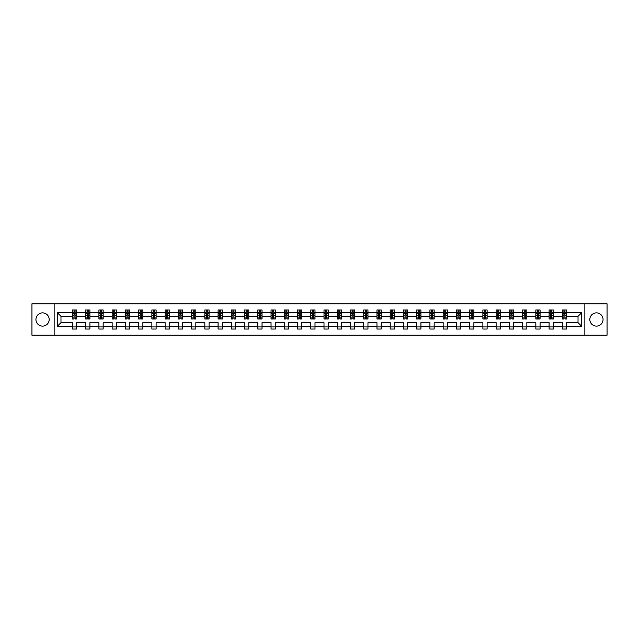 <?xml version="1.0" encoding="UTF-8"?>
<svg xmlns="http://www.w3.org/2000/svg" width="639" height="639" viewBox="0 0 639 639"><rect width="100%" height="100%" fill="white"/><g stroke="black" fill="none" stroke-linecap="round" stroke-linejoin="round"><path stroke-width="0.96" d="M596.443 312.878A6.622 6.622 0 0 0 589.821 319.5A6.622 6.622 0 0 0 596.443 326.122A6.622 6.622 0 0 0 603.064 319.5A6.622 6.622 0 0 0 596.443 312.878M42.557 312.878A6.622 6.622 0 0 0 35.936 319.5A6.622 6.622 0 0 0 42.557 326.122A6.622 6.622 0 0 0 49.179 319.5A6.622 6.622 0 0 0 42.557 312.878M584.853 303.797L31.95 303.797L31.95 335.203L607.05 335.203L607.05 303.797L584.853 303.797L584.853 335.203M566.569 326.202L566.569 322.639L578.023 322.639L581.586 326.202L566.569 326.202L566.569 329.045L562.32 329.045L562.32 326.202L553.326 326.202L553.326 329.045L549.085 329.045L549.085 326.202L540.083 326.202L540.083 329.045L535.841 329.045L535.841 326.202L526.848 326.202L526.848 329.045L522.598 329.045L522.598 326.202L513.604 326.202L513.604 329.045L509.363 329.045L509.363 326.202L500.361 326.202L500.361 329.045L496.12 329.045L496.12 326.202L487.126 326.202L487.126 329.045L482.884 329.045L482.884 326.202L473.882 326.202L473.882 329.045L469.641 329.045L469.641 326.202L460.647 326.202L460.647 329.045L456.398 329.045L456.398 326.202L447.404 326.202L447.404 329.045L443.162 329.045L443.162 326.202L434.161 326.202L434.161 329.045L429.919 329.045L429.919 326.202L420.925 326.202L420.925 329.045L416.676 329.045L416.676 326.202L407.682 326.202L407.682 329.045L403.441 329.045L403.441 326.202L394.447 326.202L394.447 329.045L390.197 329.045L390.197 326.202L381.203 326.202L381.203 329.045L376.962 329.045L376.962 326.202L367.96 326.202L367.96 329.045L363.719 329.045L363.719 326.202L354.725 326.202L354.725 329.045L350.476 329.045L350.476 326.202L341.482 326.202L341.482 329.045L337.24 329.045L337.24 326.202L328.238 326.202L328.238 329.045L323.997 329.045L323.997 326.202L315.003 326.202L315.003 329.045L310.762 329.045L310.762 326.202L301.76 326.202L301.76 329.045L297.518 329.045L297.518 326.202L288.524 326.202L288.524 329.045L284.275 329.045L284.275 326.202L275.281 326.202L275.281 329.045L271.04 329.045L271.04 326.202L262.038 326.202L262.038 329.045L257.797 329.045L257.797 326.202L248.803 326.202L248.803 329.045L244.553 329.045L244.553 326.202L235.559 326.202L235.559 329.045L231.318 329.045L231.318 326.202L222.324 326.202L222.324 329.045L218.075 329.045L218.075 326.202L209.081 326.202L209.081 329.045L204.839 329.045L204.839 326.202L195.838 326.202L195.838 329.045L191.596 329.045L191.596 326.202L182.602 326.202L182.602 329.045L178.353 329.045L178.353 326.202L169.359 326.202L169.359 329.045L165.118 329.045L165.118 326.202L156.116 326.202L156.116 329.045L151.874 329.045L151.874 326.202L142.88 326.202L142.88 329.045L138.639 329.045L138.639 326.202L129.637 326.202L129.637 329.045L125.396 329.045L125.396 326.202L116.402 326.202L116.402 329.045L112.152 329.045L112.152 326.202L103.159 326.202L103.159 329.045L98.917 329.045L98.917 326.202L89.915 326.202L89.915 329.045L85.674 329.045L85.674 326.202L76.68 326.202L76.68 329.045L72.431 329.045L72.431 326.202L57.414 326.202L57.414 312.798L72.431 312.798L72.431 309.955L76.68 309.955L76.68 312.798L85.674 312.798L85.674 309.955L89.915 309.955L89.915 312.798L98.917 312.798L98.917 309.955L103.159 309.955L103.159 312.798L112.152 312.798L112.152 309.955L116.402 309.955L116.402 312.798L125.396 312.798L125.396 309.955L129.637 309.955L129.637 312.798L138.639 312.798L138.639 309.955L142.88 309.955L142.88 312.798L151.874 312.798L151.874 309.955L156.116 309.955L156.116 312.798L165.118 312.798L165.118 309.955L169.359 309.955L169.359 312.798L178.353 312.798L178.353 309.955L182.602 309.955L182.602 312.798L191.596 312.798L191.596 309.955L195.838 309.955L195.838 312.798L204.839 312.798L204.839 309.955L209.081 309.955L209.081 312.798L218.075 312.798L218.075 309.955L222.324 309.955L222.324 312.798L231.318 312.798L231.318 309.955L235.559 309.955L235.559 312.798L244.553 312.798L244.553 309.955L248.803 309.955L248.803 312.798L257.797 312.798L257.797 309.955L262.038 309.955L262.038 312.798L271.04 312.798L271.04 309.955L275.281 309.955L275.281 312.798L284.275 312.798L284.275 309.955L288.524 309.955L288.524 312.798L297.518 312.798L297.518 309.955L301.76 309.955L301.76 312.798L310.762 312.798L310.762 309.955L315.003 309.955L315.003 312.798L323.997 312.798L323.997 309.955L328.238 309.955L328.238 312.798L337.24 312.798L337.24 309.955L341.482 309.955L341.482 312.798L350.476 312.798L350.476 309.955L354.725 309.955L354.725 312.798L363.719 312.798L363.719 309.955L367.96 309.955L367.96 312.798L376.962 312.798L376.962 309.955L381.203 309.955L381.203 312.798L390.197 312.798L390.197 309.955L394.447 309.955L394.447 312.798L403.441 312.798L403.441 309.955L407.682 309.955L407.682 312.798L416.676 312.798L416.676 309.955L420.925 309.955L420.925 312.798L429.919 312.798L429.919 309.955L434.161 309.955L434.161 312.798L443.162 312.798L443.162 309.955L447.404 309.955L447.404 312.798L456.398 312.798L456.398 309.955L460.647 309.955L460.647 312.798L469.641 312.798L469.641 309.955L473.882 309.955L473.882 312.798L482.884 312.798L482.884 309.955L487.126 309.955L487.126 312.798L496.12 312.798L496.12 309.955L500.361 309.955L500.361 312.798L509.363 312.798L509.363 309.955L513.604 309.955L513.604 312.798L522.598 312.798L522.598 309.955L526.848 309.955L526.848 312.798L535.841 312.798L535.841 309.955L540.083 309.955L540.083 312.798L549.085 312.798L549.085 309.955L553.326 309.955L553.326 312.798L562.32 312.798L562.32 309.955L566.569 309.955L566.569 312.798L581.586 312.798L581.586 326.202M54.147 335.203L54.147 303.797M562.32 312.798L562.32 316.361L553.326 316.361L553.326 312.798M553.326 326.202L553.326 322.639L562.32 322.639L562.32 326.202M549.085 312.798L549.085 316.361L540.083 316.361L540.083 312.798M540.083 326.202L540.083 322.639L549.085 322.639L549.085 326.202M535.841 312.798L535.841 316.361L526.848 316.361L526.848 312.798M526.848 326.202L526.848 322.639L535.841 322.639L535.841 326.202M522.598 312.798L522.598 316.361L513.604 316.361L513.604 312.798M513.604 326.202L513.604 322.639L522.598 322.639L522.598 326.202M509.363 312.798L509.363 316.361L500.361 316.361L500.361 312.798M500.361 326.202L500.361 322.639L509.363 322.639L509.363 326.202M496.12 312.798L496.12 316.361L487.126 316.361L487.126 312.798M487.126 326.202L487.126 322.639L496.12 322.639L496.12 326.202M482.884 312.798L482.884 316.361L473.882 316.361L473.882 312.798M473.882 326.202L473.882 322.639L482.884 322.639L482.884 326.202M469.641 312.798L469.641 316.361L460.647 316.361L460.647 312.798M460.647 326.202L460.647 322.639L469.641 322.639L469.641 326.202M456.398 312.798L456.398 316.361L447.404 316.361L447.404 312.798M447.404 326.202L447.404 322.639L456.398 322.639L456.398 326.202M443.162 312.798L443.162 316.361L434.161 316.361L434.161 312.798M434.161 326.202L434.161 322.639L443.162 322.639L443.162 326.202M429.919 312.798L429.919 316.361L420.925 316.361L420.925 312.798M420.925 326.202L420.925 322.639L429.919 322.639L429.919 326.202M416.676 312.798L416.676 316.361L407.682 316.361L407.682 312.798M407.682 326.202L407.682 322.639L416.676 322.639L416.676 326.202M403.441 312.798L403.441 316.361L394.447 316.361L394.447 312.798M394.447 326.202L394.447 322.639L403.441 322.639L403.441 326.202M390.197 312.798L390.197 316.361L381.203 316.361L381.203 312.798M381.203 326.202L381.203 322.639L390.197 322.639L390.197 326.202M376.962 312.798L376.962 316.361L367.96 316.361L367.96 312.798M367.96 326.202L367.96 322.639L376.962 322.639L376.962 326.202M363.719 312.798L363.719 316.361L354.725 316.361L354.725 312.798M354.725 326.202L354.725 322.639L363.719 322.639L363.719 326.202M350.476 312.798L350.476 316.361L341.482 316.361L341.482 312.798M341.482 326.202L341.482 322.639L350.476 322.639L350.476 326.202M337.24 312.798L337.24 316.361L328.238 316.361L328.238 312.798M328.238 326.202L328.238 322.639L337.24 322.639L337.24 326.202M323.997 312.798L323.997 316.361L315.003 316.361L315.003 312.798M315.003 326.202L315.003 322.639L323.997 322.639L323.997 326.202M310.762 312.798L310.762 316.361L301.76 316.361L301.76 312.798M301.76 326.202L301.76 322.639L310.762 322.639L310.762 326.202M297.518 312.798L297.518 316.361L288.524 316.361L288.524 312.798M288.524 326.202L288.524 322.639L297.518 322.639L297.518 326.202M284.275 312.798L284.275 316.361L275.281 316.361L275.281 312.798M275.281 326.202L275.281 322.639L284.275 322.639L284.275 326.202M271.04 312.798L271.04 316.361L262.038 316.361L262.038 312.798M262.038 326.202L262.038 322.639L271.04 322.639L271.04 326.202M257.797 312.798L257.797 316.361L248.803 316.361L248.803 312.798M248.803 326.202L248.803 322.639L257.797 322.639L257.797 326.202M244.553 312.798L244.553 316.361L235.559 316.361L235.559 312.798M235.559 326.202L235.559 322.639L244.553 322.639L244.553 326.202M231.318 312.798L231.318 316.361L222.324 316.361L222.324 312.798M222.324 326.202L222.324 322.639L231.318 322.639L231.318 326.202M218.075 312.798L218.075 316.361L209.081 316.361L209.081 312.798M209.081 326.202L209.081 322.639L218.075 322.639L218.075 326.202M204.839 312.798L204.839 316.361L195.838 316.361L195.838 312.798M195.838 326.202L195.838 322.639L204.839 322.639L204.839 326.202M191.596 312.798L191.596 316.361L182.602 316.361L182.602 312.798M182.602 326.202L182.602 322.639L191.596 322.639L191.596 326.202M178.353 312.798L178.353 316.361L169.359 316.361L169.359 312.798M169.359 326.202L169.359 322.639L178.353 322.639L178.353 326.202M165.118 312.798L165.118 316.361L156.116 316.361L156.116 312.798M156.116 326.202L156.116 322.639L165.118 322.639L165.118 326.202M151.874 312.798L151.874 316.361L142.88 316.361L142.88 312.798M142.88 326.202L142.88 322.639L151.874 322.639L151.874 326.202M138.639 312.798L138.639 316.361L129.637 316.361L129.637 312.798M129.637 326.202L129.637 322.639L138.639 322.639L138.639 326.202M125.396 312.798L125.396 316.361L116.402 316.361L116.402 312.798M116.402 326.202L116.402 322.639L125.396 322.639L125.396 326.202M112.152 312.798L112.152 316.361L103.159 316.361L103.159 312.798M103.159 326.202L103.159 322.639L112.152 322.639L112.152 326.202M98.917 312.798L98.917 316.361L89.915 316.361L89.915 312.798M89.915 326.202L89.915 322.639L98.917 322.639L98.917 326.202M85.674 312.798L85.674 316.361L76.68 316.361L76.68 312.798M76.68 326.202L76.68 322.639L85.674 322.639L85.674 326.202M72.431 312.798L72.431 316.361L60.977 316.361L60.977 322.639L72.431 322.639L72.431 326.202M57.414 312.798L60.977 316.361M578.023 322.639L578.023 316.361L566.569 316.361L566.569 312.798M563.933 312.072L564.956 312.072M550.698 312.072L551.713 312.072M537.455 312.072L538.469 312.072M524.212 312.072L525.234 312.072M510.976 312.072L511.991 312.072M497.733 312.072L498.755 312.072M484.49 312.072L485.512 312.072M471.255 312.072L472.269 312.072M458.011 312.072L459.034 312.072M444.776 312.072L445.79 312.072M431.533 312.072L432.547 312.072M418.289 312.072L419.312 312.072M405.054 312.072L406.069 312.072M391.811 312.072L392.833 312.072M378.576 312.072L379.59 312.072M365.332 312.072L366.347 312.072M352.089 312.072L353.111 312.072M338.854 312.072L339.868 312.072M325.61 312.072L326.633 312.072M312.367 312.072L313.39 312.072M299.132 312.072L300.146 312.072M285.889 312.072L286.911 312.072M272.653 312.072L273.668 312.072M259.41 312.072L260.424 312.072M246.167 312.072L247.189 312.072M232.931 312.072L233.946 312.072M219.688 312.072L220.711 312.072M206.453 312.072L207.467 312.072M193.21 312.072L194.224 312.072M179.966 312.072L180.989 312.072M166.731 312.072L167.745 312.072M153.488 312.072L154.51 312.072M140.245 312.072L141.267 312.072M127.009 312.072L128.024 312.072M113.766 312.072L114.788 312.072M100.531 312.072L101.545 312.072M87.287 312.072L88.302 312.072M74.044 312.072L75.067 312.072M72.431 326.928L76.68 326.928M85.674 326.928L89.915 326.928M98.917 326.928L103.159 326.928M112.152 326.928L116.402 326.928M125.396 326.928L129.637 326.928M138.639 326.928L142.88 326.928M151.874 326.928L156.116 326.928M165.118 326.928L169.359 326.928M178.353 326.928L182.602 326.928M191.596 326.928L195.838 326.928M204.839 326.928L209.081 326.928M218.075 326.928L222.324 326.928M231.318 326.928L235.559 326.928M244.553 326.928L248.803 326.928M257.797 326.928L262.038 326.928M271.04 326.928L275.281 326.928M284.275 326.928L288.524 326.928M297.518 326.928L301.76 326.928M310.762 326.928L315.003 326.928M323.997 326.928L328.238 326.928M337.24 326.928L341.482 326.928M350.476 326.928L354.725 326.928M363.719 326.928L367.96 326.928M376.962 326.928L381.203 326.928M390.197 326.928L394.447 326.928M403.441 326.928L407.682 326.928M416.676 326.928L420.925 326.928M429.919 326.928L434.161 326.928M443.162 326.928L447.404 326.928M456.398 326.928L460.647 326.928M469.641 326.928L473.882 326.928M482.884 326.928L487.126 326.928M496.12 326.928L500.361 326.928M509.363 326.928L513.604 326.928M522.598 326.928L526.848 326.928M535.841 326.928L540.083 326.928M549.085 326.928L553.326 326.928M562.32 326.928L566.569 326.928M60.977 322.639L57.414 326.202M581.586 312.798L578.023 316.361M75.067 311.057L74.044 311.057M73.229 312.215L72.431 312.215L72.431 309.955L74.044 309.955L74.044 312.12M72.431 317.926L72.431 318.989L74.044 318.989L74.044 317.926L72.431 317.926L72.431 316.361M76.68 316.361L76.68 318.989L75.067 318.989L75.067 314.452L74.044 314.452L74.044 317.926M75.881 312.215L76.68 312.215L76.68 309.955L75.067 309.955L75.067 312.12M76.68 313.813L75.833 312.12L73.285 312.12L72.431 313.813M88.302 311.057L87.287 311.057M86.473 312.215L85.674 312.215L85.674 309.955L87.287 309.955L87.287 312.12M85.674 317.926L85.674 318.989L87.287 318.989L87.287 317.926L85.674 317.926L85.674 316.361M89.915 316.361L89.915 318.989L88.302 318.989L88.302 314.452L87.287 314.452L87.287 317.926M89.117 312.215L89.915 312.215L89.915 309.955L88.302 309.955L88.302 312.12M89.915 313.813L89.069 312.12L86.521 312.12L85.674 313.813M101.545 311.057L100.531 311.057M99.716 312.215L98.917 312.215L98.917 309.955L100.531 309.955L100.531 312.12M98.917 317.926L98.917 318.989L100.531 318.989L100.531 317.926L98.917 317.926L98.917 316.361M103.159 316.361L103.159 318.989L101.545 318.989L101.545 314.452L100.531 314.452L100.531 317.926M102.36 312.215L103.159 312.215L103.159 309.955L101.545 309.955L101.545 312.12M103.159 313.813L102.312 312.12L99.764 312.12L98.917 313.813M114.788 311.057L113.766 311.057M112.951 312.215L112.152 312.215L112.152 309.955L113.766 309.955L113.766 312.12M112.152 317.926L112.152 318.989L113.766 318.989L113.766 317.926L112.152 317.926L112.152 316.361M116.402 316.361L116.402 318.989L114.788 318.989L114.788 314.452L113.766 314.452L113.766 317.926M115.603 312.215L116.402 312.215L116.402 309.955L114.788 309.955L114.788 312.12M116.402 313.813L115.547 312.12L113.007 312.12L112.152 313.813M128.024 311.057L127.009 311.057M126.195 312.215L125.396 312.215L125.396 309.955L127.009 309.955L127.009 312.12M125.396 317.926L125.396 318.989L127.009 318.989L127.009 317.926L125.396 317.926L125.396 316.361M129.637 316.361L129.637 318.989L128.024 318.989L128.024 314.452L127.009 314.452L127.009 317.926M128.838 312.215L129.637 312.215L129.637 309.955L128.024 309.955L128.024 312.12M129.637 313.813L128.79 312.12L126.242 312.12L125.396 313.813M141.267 311.057L140.245 311.057M139.43 312.215L138.639 312.215L138.639 309.955L140.245 309.955L140.245 312.12M138.639 317.926L138.639 318.989L140.245 318.989L140.245 317.926L138.639 317.926L138.639 316.361M142.88 316.361L142.88 318.989L141.267 318.989L141.267 314.452L140.245 314.452L140.245 317.926M142.082 312.215L142.88 312.215L142.88 309.955L141.267 309.955L141.267 312.12M142.88 313.813L142.034 312.12L139.486 312.12L138.639 313.813M154.51 311.057L153.488 311.057M152.673 312.215L151.874 312.215L151.874 309.955L153.488 309.955L153.488 312.12M151.874 317.926L151.874 318.989L153.488 318.989L153.488 317.926L151.874 317.926L151.874 316.361M156.116 316.361L156.116 318.989L154.51 318.989L154.51 314.452L153.488 314.452L153.488 317.926M155.325 312.215L156.116 312.215L156.116 309.955L154.51 309.955L154.51 312.12M156.116 313.813L155.269 312.12L152.721 312.12L151.874 313.813M167.745 311.057L166.731 311.057M165.916 312.215L165.118 312.215L165.118 309.955L166.731 309.955L166.731 312.12M165.118 317.926L165.118 318.989L166.731 318.989L166.731 317.926L165.118 317.926L165.118 316.361M169.359 316.361L169.359 318.989L167.745 318.989L167.745 314.452L166.731 314.452L166.731 317.926M168.56 312.215L169.359 312.215L169.359 309.955L167.745 309.955L167.745 312.12M169.359 313.813L168.512 312.12L165.964 312.12L165.118 313.813M180.989 311.057L179.966 311.057M179.152 312.215L178.353 312.215L178.353 309.955L179.966 309.955L179.966 312.12M178.353 317.926L178.353 318.989L179.966 318.989L179.966 317.926L178.353 317.926L178.353 316.361M182.602 316.361L182.602 318.989L180.989 318.989L180.989 314.452L179.966 314.452L179.966 317.926M181.803 312.215L182.602 312.215L182.602 309.955L180.989 309.955L180.989 312.12M182.602 313.813L181.748 312.12L179.208 312.12L178.353 313.813M194.224 311.057L193.21 311.057M192.395 312.215L191.596 312.215L191.596 309.955L193.21 309.955L193.21 312.12M191.596 317.926L191.596 318.989L193.21 318.989L193.21 317.926L191.596 317.926L191.596 316.361M195.838 316.361L195.838 318.989L194.224 318.989L194.224 314.452L193.21 314.452L193.21 317.926M195.039 312.215L195.838 312.215L195.838 309.955L194.224 309.955L194.224 312.12M195.838 313.813L194.991 312.12L192.443 312.12L191.596 313.813M207.467 311.057L206.453 311.057M205.638 312.215L204.839 312.215L204.839 309.955L206.453 309.955L206.453 312.12M204.839 317.926L204.839 318.989L206.453 318.989L206.453 317.926L204.839 317.926L204.839 316.361M209.081 316.361L209.081 318.989L207.467 318.989L207.467 314.452L206.453 314.452L206.453 317.926M208.282 312.215L209.081 312.215L209.081 309.955L207.467 309.955L207.467 312.12M209.081 313.813L208.234 312.12L205.686 312.12L204.839 313.813M220.711 311.057L219.688 311.057M218.873 312.215L218.075 312.215L218.075 309.955L219.688 309.955L219.688 312.12M218.075 317.926L218.075 318.989L219.688 318.989L219.688 317.926L218.075 317.926L218.075 316.361M222.324 316.361L222.324 318.989L220.711 318.989L220.711 314.452L219.688 314.452L219.688 317.926M221.525 312.215L222.324 312.215L222.324 309.955L220.711 309.955L220.711 312.12M222.324 313.813L221.469 312.12L218.929 312.12L218.075 313.813M233.946 311.057L232.931 311.057M232.117 312.215L231.318 312.215L231.318 309.955L232.931 309.955L232.931 312.12M231.318 317.926L231.318 318.989L232.931 318.989L232.931 317.926L231.318 317.926L231.318 316.361M235.559 316.361L235.559 318.989L233.946 318.989L233.946 314.452L232.931 314.452L232.931 317.926M234.761 312.215L235.559 312.215L235.559 309.955L233.946 309.955L233.946 312.12M235.559 313.813L234.713 312.12L232.165 312.12L231.318 313.813M247.189 311.057L246.167 311.057M245.352 312.215L244.553 312.215L244.553 309.955L246.167 309.955L246.167 312.12M244.553 317.926L244.553 318.989L246.167 318.989L246.167 317.926L244.553 317.926L244.553 316.361M248.803 316.361L248.803 318.989L247.189 318.989L247.189 314.452L246.167 314.452L246.167 317.926M248.004 312.215L248.803 312.215L248.803 309.955L247.189 309.955L247.189 312.12M248.803 313.813L247.956 312.12L245.408 312.12L244.553 313.813M260.424 311.057L259.41 311.057M258.595 312.215L257.797 312.215L257.797 309.955L259.41 309.955L259.41 312.12M257.797 317.926L257.797 318.989L259.41 318.989L259.41 317.926L257.797 317.926L257.797 316.361M262.038 316.361L262.038 318.989L260.424 318.989L260.424 314.452L259.41 314.452L259.41 317.926M261.239 312.215L262.038 312.215L262.038 309.955L260.424 309.955L260.424 312.12M262.038 313.813L261.191 312.12L258.643 312.12L257.797 313.813M273.668 311.057L272.653 311.057M271.839 312.215L271.04 312.215L271.04 309.955L272.653 309.955L272.653 312.12M271.04 317.926L271.04 318.989L272.653 318.989L272.653 317.926L271.04 317.926L271.04 316.361M275.281 316.361L275.281 318.989L273.668 318.989L273.668 314.452L272.653 314.452L272.653 317.926M274.482 312.215L275.281 312.215L275.281 309.955L273.668 309.955L273.668 312.12M275.281 313.813L274.435 312.12L271.887 312.12L271.04 313.813M286.911 311.057L285.889 311.057M285.074 312.215L284.275 312.215L284.275 309.955L285.889 309.955L285.889 312.12M284.275 317.926L284.275 318.989L285.889 318.989L285.889 317.926L284.275 317.926L284.275 316.361M288.524 316.361L288.524 318.989L286.911 318.989L286.911 314.452L285.889 314.452L285.889 317.926M287.726 312.215L288.524 312.215L288.524 309.955L286.911 309.955L286.911 312.12M288.524 313.813L287.67 312.12L285.13 312.12L284.275 313.813M300.146 311.057L299.132 311.057M298.317 312.215L297.518 312.215L297.518 309.955L299.132 309.955L299.132 312.12M297.518 317.926L297.518 318.989L299.132 318.989L299.132 317.926L297.518 317.926L297.518 316.361M301.76 316.361L301.76 318.989L300.146 318.989L300.146 314.452L299.132 314.452L299.132 317.926M300.961 312.215L301.76 312.215L301.76 309.955L300.146 309.955L300.146 312.12M301.76 313.813L300.913 312.12L298.365 312.12L297.518 313.813M313.39 311.057L312.367 311.057M311.552 312.215L310.762 312.215L310.762 309.955L312.367 309.955L312.367 312.12M310.762 317.926L310.762 318.989L312.367 318.989L312.367 317.926L310.762 317.926L310.762 316.361M315.003 316.361L315.003 318.989L313.39 318.989L313.39 314.452L312.367 314.452L312.367 317.926M314.204 312.215L315.003 312.215L315.003 309.955L313.39 309.955L313.39 312.12M315.003 313.813L314.156 312.12L311.608 312.12L310.762 313.813M326.633 311.057L325.61 311.057M324.796 312.215L323.997 312.215L323.997 309.955L325.61 309.955L325.61 312.12M323.997 317.926L323.997 318.989L325.61 318.989L325.61 317.926L323.997 317.926L323.997 316.361M328.238 316.361L328.238 318.989L326.633 318.989L326.633 314.452L325.61 314.452L325.61 317.926M327.448 312.215L328.238 312.215L328.238 309.955L326.633 309.955L326.633 312.12M328.238 313.813L327.392 312.12L324.844 312.12L323.997 313.813M339.868 311.057L338.854 311.057M338.039 312.215L337.24 312.215L337.24 309.955L338.854 309.955L338.854 312.12M337.24 317.926L337.24 318.989L338.854 318.989L338.854 317.926L337.24 317.926L337.24 316.361M341.482 316.361L341.482 318.989L339.868 318.989L339.868 314.452L338.854 314.452L338.854 317.926M340.683 312.215L341.482 312.215L341.482 309.955L339.868 309.955L339.868 312.12M341.482 313.813L340.635 312.12L338.087 312.12L337.24 313.813M353.111 311.057L352.089 311.057M351.274 312.215L350.476 312.215L350.476 309.955L352.089 309.955L352.089 312.12M350.476 317.926L350.476 318.989L352.089 318.989L352.089 317.926L350.476 317.926L350.476 316.361M354.725 316.361L354.725 318.989L353.111 318.989L353.111 314.452L352.089 314.452L352.089 317.926M353.926 312.215L354.725 312.215L354.725 309.955L353.111 309.955L353.111 312.12M354.725 313.813L353.87 312.12L351.33 312.12L350.476 313.813M366.347 311.057L365.332 311.057M364.518 312.215L363.719 312.215L363.719 309.955L365.332 309.955L365.332 312.12M363.719 317.926L363.719 318.989L365.332 318.989L365.332 317.926L363.719 317.926L363.719 316.361M367.96 316.361L367.96 318.989L366.347 318.989L366.347 314.452L365.332 314.452L365.332 317.926M367.161 312.215L367.96 312.215L367.96 309.955L366.347 309.955L366.347 312.12M367.96 313.813L367.113 312.12L364.565 312.12L363.719 313.813M379.59 311.057L378.576 311.057M377.761 312.215L376.962 312.215L376.962 309.955L378.576 309.955L378.576 312.12M376.962 317.926L376.962 318.989L378.576 318.989L378.576 317.926L376.962 317.926L376.962 316.361M381.203 316.361L381.203 318.989L379.59 318.989L379.59 314.452L378.576 314.452L378.576 317.926M380.405 312.215L381.203 312.215L381.203 309.955L379.59 309.955L379.59 312.12M381.203 313.813L380.357 312.12L377.809 312.12L376.962 313.813M392.833 311.057L391.811 311.057M390.996 312.215L390.197 312.215L390.197 309.955L391.811 309.955L391.811 312.12M390.197 317.926L390.197 318.989L391.811 318.989L391.811 317.926L390.197 317.926L390.197 316.361M394.447 316.361L394.447 318.989L392.833 318.989L392.833 314.452L391.811 314.452L391.811 317.926M393.648 312.215L394.447 312.215L394.447 309.955L392.833 309.955L392.833 312.12M394.447 313.813L393.592 312.12L391.044 312.12L390.197 313.813M406.069 311.057L405.054 311.057M404.239 312.215L403.441 312.215L403.441 309.955L405.054 309.955L405.054 312.12M403.441 317.926L403.441 318.989L405.054 318.989L405.054 317.926L403.441 317.926L403.441 316.361M407.682 316.361L407.682 318.989L406.069 318.989L406.069 314.452L405.054 314.452L405.054 317.926M406.883 312.215L407.682 312.215L407.682 309.955L406.069 309.955L406.069 312.12M407.682 313.813L406.835 312.12L404.287 312.12L403.441 313.813M419.312 311.057L418.289 311.057M417.475 312.215L416.676 312.215L416.676 309.955L418.289 309.955L418.289 312.12M416.676 317.926L416.676 318.989L418.289 318.989L418.289 317.926L416.676 317.926L416.676 316.361M420.925 316.361L420.925 318.989L419.312 318.989L419.312 314.452L418.289 314.452L418.289 317.926M420.127 312.215L420.925 312.215L420.925 309.955L419.312 309.955L419.312 312.12M420.925 313.813L420.071 312.12L417.531 312.12L416.676 313.813M432.547 311.057L431.533 311.057M430.718 312.215L429.919 312.215L429.919 309.955L431.533 309.955L431.533 312.12M429.919 317.926L429.919 318.989L431.533 318.989L431.533 317.926L429.919 317.926L429.919 316.361M434.161 316.361L434.161 318.989L432.547 318.989L432.547 314.452L431.533 314.452L431.533 317.926M433.362 312.215L434.161 312.215L434.161 309.955L432.547 309.955L432.547 312.12M434.161 313.813L433.314 312.12L430.766 312.12L429.919 313.813M445.79 311.057L444.776 311.057M443.961 312.215L443.162 312.215L443.162 309.955L444.776 309.955L444.776 312.12M443.162 317.926L443.162 318.989L444.776 318.989L444.776 317.926L443.162 317.926L443.162 316.361M447.404 316.361L447.404 318.989L445.79 318.989L445.79 314.452L444.776 314.452L444.776 317.926M446.605 312.215L447.404 312.215L447.404 309.955L445.79 309.955L445.79 312.12M447.404 313.813L446.557 312.12L444.009 312.12L443.162 313.813M459.034 311.057L458.011 311.057M457.197 312.215L456.398 312.215L456.398 309.955L458.011 309.955L458.011 312.12M456.398 317.926L456.398 318.989L458.011 318.989L458.011 317.926L456.398 317.926L456.398 316.361M460.647 316.361L460.647 318.989L459.034 318.989L459.034 314.452L458.011 314.452L458.011 317.926M459.848 312.215L460.647 312.215L460.647 309.955L459.034 309.955L459.034 312.12M460.647 313.813L459.792 312.12L457.252 312.12L456.398 313.813M472.269 311.057L471.255 311.057M470.44 312.215L469.641 312.215L469.641 309.955L471.255 309.955L471.255 312.12M469.641 317.926L469.641 318.989L471.255 318.989L471.255 317.926L469.641 317.926L469.641 316.361M473.882 316.361L473.882 318.989L472.269 318.989L472.269 314.452L471.255 314.452L471.255 317.926M473.084 312.215L473.882 312.215L473.882 309.955L472.269 309.955L472.269 312.12M473.882 313.813L473.036 312.12L470.488 312.12L469.641 313.813M485.512 311.057L484.49 311.057M483.675 312.215L482.884 312.215L482.884 309.955L484.49 309.955L484.49 312.12M482.884 317.926L482.884 318.989L484.49 318.989L484.49 317.926L482.884 317.926L482.884 316.361M487.126 316.361L487.126 318.989L485.512 318.989L485.512 314.452L484.49 314.452L484.49 317.926M486.327 312.215L487.126 312.215L487.126 309.955L485.512 309.955L485.512 312.12M487.126 313.813L486.279 312.12L483.731 312.12L482.884 313.813M498.755 311.057L497.733 311.057M496.918 312.215L496.12 312.215L496.12 309.955L497.733 309.955L497.733 312.12M496.12 317.926L496.12 318.989L497.733 318.989L497.733 317.926L496.12 317.926L496.12 316.361M500.361 316.361L500.361 318.989L498.755 318.989L498.755 314.452L497.733 314.452L497.733 317.926M499.57 312.215L500.361 312.215L500.361 309.955L498.755 309.955L498.755 312.12M500.361 313.813L499.514 312.12L496.966 312.12L496.12 313.813M511.991 311.057L510.976 311.057M510.162 312.215L509.363 312.215L509.363 309.955L510.976 309.955L510.976 312.12M509.363 317.926L509.363 318.989L510.976 318.989L510.976 317.926L509.363 317.926L509.363 316.361M513.604 316.361L513.604 318.989L511.991 318.989L511.991 314.452L510.976 314.452L510.976 317.926M512.805 312.215L513.604 312.215L513.604 309.955L511.991 309.955L511.991 312.12M513.604 313.813L512.758 312.12L510.21 312.12L509.363 313.813M525.234 311.057L524.212 311.057M523.397 312.215L522.598 312.215L522.598 309.955L524.212 309.955L524.212 312.12M522.598 317.926L522.598 318.989L524.212 318.989L524.212 317.926L522.598 317.926L522.598 316.361M526.848 316.361L526.848 318.989L525.234 318.989L525.234 314.452L524.212 314.452L524.212 317.926M526.049 312.215L526.848 312.215L526.848 309.955L525.234 309.955L525.234 312.12M526.848 313.813L525.993 312.12L523.453 312.12L522.598 313.813M538.469 311.057L537.455 311.057M536.64 312.215L535.841 312.215L535.841 309.955L537.455 309.955L537.455 312.12M535.841 317.926L535.841 318.989L537.455 318.989L537.455 317.926L535.841 317.926L535.841 316.361M540.083 316.361L540.083 318.989L538.469 318.989L538.469 314.452L537.455 314.452L537.455 317.926M539.284 312.215L540.083 312.215L540.083 309.955L538.469 309.955L538.469 312.12M540.083 313.813L539.236 312.12L536.688 312.12L535.841 313.813M551.713 311.057L550.698 311.057M549.883 312.215L549.085 312.215L549.085 309.955L550.698 309.955L550.698 312.12M549.085 317.926L549.085 318.989L550.698 318.989L550.698 317.926L549.085 317.926L549.085 316.361M553.326 316.361L553.326 318.989L551.713 318.989L551.713 314.452L550.698 314.452L550.698 317.926M552.527 312.215L553.326 312.215L553.326 309.955L551.713 309.955L551.713 312.12M553.326 313.813L552.479 312.12L549.931 312.12L549.085 313.813M564.956 311.057L563.933 311.057M563.119 312.215L562.32 312.215L562.32 309.955L563.933 309.955L563.933 312.12M562.32 317.926L562.32 318.989L563.933 318.989L563.933 317.926L562.32 317.926L562.32 316.361M566.569 316.361L566.569 318.989L564.956 318.989L564.956 314.452L563.933 314.452L563.933 317.926M565.771 312.215L566.569 312.215L566.569 309.955L564.956 309.955L564.956 312.12M566.569 313.813L565.715 312.12L563.167 312.12L562.32 313.813M76.656 313.773L72.455 313.773M76.68 317.926L75.067 317.926M74.044 315.65L72.431 315.65M76.68 315.65L75.067 315.65M75.067 311.592L74.044 311.592M89.899 313.773L85.698 313.773M89.915 317.926L88.302 317.926M87.287 315.65L85.674 315.65M89.915 315.65L88.302 315.65M88.302 311.592L87.287 311.592M103.135 313.773L98.933 313.773M103.159 317.926L101.545 317.926M100.531 315.65L98.917 315.65M103.159 315.65L101.545 315.65M101.545 311.592L100.531 311.592M116.378 313.773L112.176 313.773M116.402 317.926L114.788 317.926M113.766 315.65L112.152 315.65M116.402 315.65L114.788 315.65M114.788 311.592L113.766 311.592M129.621 313.773L125.42 313.773M129.637 317.926L128.024 317.926M127.009 315.65L125.396 315.65M129.637 315.65L128.024 315.65M128.024 311.592L127.009 311.592M142.856 313.773L138.655 313.773M142.88 317.926L141.267 317.926M140.245 315.65L138.639 315.65M142.88 315.65L141.267 315.65M141.267 311.592L140.245 311.592M156.1 313.773L151.898 313.773M156.116 317.926L154.51 317.926M153.488 315.65L151.874 315.65M156.116 315.65L154.51 315.65M154.51 311.592L153.488 311.592M169.335 313.773L165.134 313.773M169.359 317.926L167.745 317.926M166.731 315.65L165.118 315.65M169.359 315.65L167.745 315.65M167.745 311.592L166.731 311.592M182.578 313.773L178.377 313.773M182.602 317.926L180.989 317.926M179.966 315.65L178.353 315.65M182.602 315.65L180.989 315.65M180.989 311.592L179.966 311.592M195.822 313.773L191.62 313.773M195.838 317.926L194.224 317.926M193.21 315.65L191.596 315.65M195.838 315.65L194.224 315.65M194.224 311.592L193.21 311.592M209.057 313.773L204.855 313.773M209.081 317.926L207.467 317.926M206.453 315.65L204.839 315.65M209.081 315.65L207.467 315.65M207.467 311.592L206.453 311.592M222.3 313.773L218.099 313.773M222.324 317.926L220.711 317.926M219.688 315.65L218.075 315.65M222.324 315.65L220.711 315.65M220.711 311.592L219.688 311.592M235.535 313.773L231.342 313.773M235.559 317.926L233.946 317.926M232.931 315.65L231.318 315.65M235.559 315.65L233.946 315.65M233.946 311.592L232.931 311.592M248.779 313.773L244.577 313.773M248.803 317.926L247.189 317.926M246.167 315.65L244.553 315.65M248.803 315.65L247.189 315.65M247.189 311.592L246.167 311.592M262.022 313.773L257.821 313.773M262.038 317.926L260.424 317.926M259.41 315.65L257.797 315.65M262.038 315.65L260.424 315.65M260.424 311.592L259.41 311.592M275.257 313.773L271.056 313.773M275.281 317.926L273.668 317.926M272.653 315.65L271.04 315.65M275.281 315.65L273.668 315.65M273.668 311.592L272.653 311.592M288.501 313.773L284.299 313.773M288.524 317.926L286.911 317.926M285.889 315.65L284.275 315.65M288.524 315.65L286.911 315.65M286.911 311.592L285.889 311.592M301.744 313.773L297.542 313.773M301.76 317.926L300.146 317.926M299.132 315.65L297.518 315.65M301.76 315.65L300.146 315.65M300.146 311.592L299.132 311.592M314.979 313.773L310.778 313.773M315.003 317.926L313.39 317.926M312.367 315.65L310.762 315.65M315.003 315.65L313.39 315.65M313.39 311.592L312.367 311.592M328.222 313.773L324.021 313.773M328.238 317.926L326.633 317.926M325.61 315.65L323.997 315.65M328.238 315.65L326.633 315.65M326.633 311.592L325.61 311.592M341.458 313.773L337.256 313.773M341.482 317.926L339.868 317.926M338.854 315.65L337.24 315.65M341.482 315.65L339.868 315.65M339.868 311.592L338.854 311.592M354.701 313.773L350.499 313.773M354.725 317.926L353.111 317.926M352.089 315.65L350.476 315.65M354.725 315.65L353.111 315.65M353.111 311.592L352.089 311.592M367.944 313.773L363.743 313.773M367.96 317.926L366.347 317.926M365.332 315.65L363.719 315.65M367.96 315.65L366.347 315.65M366.347 311.592L365.332 311.592M381.179 313.773L376.978 313.773M381.203 317.926L379.59 317.926M378.576 315.65L376.962 315.65M381.203 315.65L379.59 315.65M379.59 311.592L378.576 311.592M394.423 313.773L390.221 313.773M394.447 317.926L392.833 317.926M391.811 315.65L390.197 315.65M394.447 315.65L392.833 315.65M392.833 311.592L391.811 311.592M407.658 313.773L403.465 313.773M407.682 317.926L406.069 317.926M405.054 315.65L403.441 315.65M407.682 315.65L406.069 315.65M406.069 311.592L405.054 311.592M420.901 313.773L416.7 313.773M420.925 317.926L419.312 317.926M418.289 315.65L416.676 315.65M420.925 315.65L419.312 315.65M419.312 311.592L418.289 311.592M434.145 313.773L429.943 313.773M434.161 317.926L432.547 317.926M431.533 315.65L429.919 315.65M434.161 315.65L432.547 315.65M432.547 311.592L431.533 311.592M447.38 313.773L443.178 313.773M447.404 317.926L445.79 317.926M444.776 315.65L443.162 315.65M447.404 315.65L445.79 315.65M445.79 311.592L444.776 311.592M460.623 313.773L456.422 313.773M460.647 317.926L459.034 317.926M458.011 315.65L456.398 315.65M460.647 315.65L459.034 315.65M459.034 311.592L458.011 311.592M473.866 313.773L469.665 313.773M473.882 317.926L472.269 317.926M471.255 315.65L469.641 315.65M473.882 315.65L472.269 315.65M472.269 311.592L471.255 311.592M487.102 313.773L482.9 313.773M487.126 317.926L485.512 317.926M484.49 315.65L482.884 315.65M487.126 315.65L485.512 315.65M485.512 311.592L484.49 311.592M500.345 313.773L496.144 313.773M500.361 317.926L498.755 317.926M497.733 315.65L496.12 315.65M500.361 315.65L498.755 315.65M498.755 311.592L497.733 311.592M513.58 313.773L509.379 313.773M513.604 317.926L511.991 317.926M510.976 315.65L509.363 315.65M513.604 315.65L511.991 315.65M511.991 311.592L510.976 311.592M526.824 313.773L522.622 313.773M526.848 317.926L525.234 317.926M524.212 315.65L522.598 315.65M526.848 315.65L525.234 315.65M525.234 311.592L524.212 311.592M540.067 313.773L535.865 313.773M540.083 317.926L538.469 317.926M537.455 315.65L535.841 315.65M540.083 315.65L538.469 315.65M538.469 311.592L537.455 311.592M553.302 313.773L549.101 313.773M553.326 317.926L551.713 317.926M550.698 315.65L549.085 315.65M553.326 315.65L551.713 315.65M551.713 311.592L550.698 311.592M566.545 313.773L562.344 313.773M566.569 317.926L564.956 317.926M563.933 315.65L562.32 315.65M566.569 315.65L564.956 315.65M564.956 311.592L563.933 311.592"/></g></svg>
